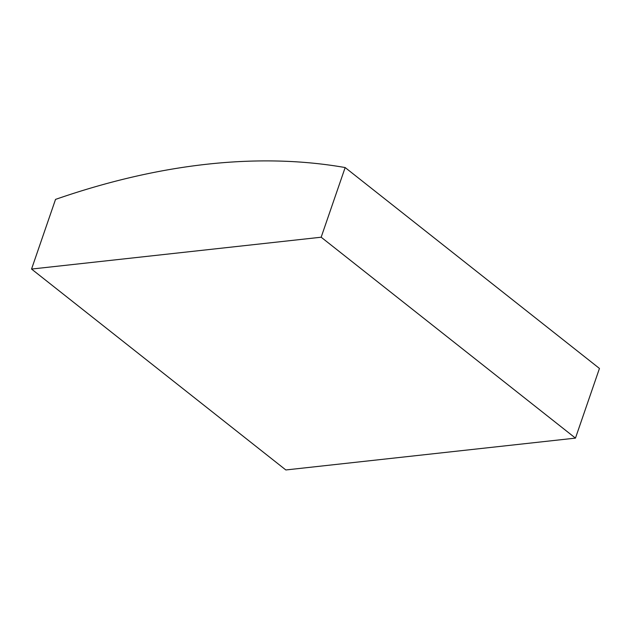 <?xml version="1.0" encoding="UTF-8"?>
<svg xmlns="http://www.w3.org/2000/svg" width="631" height="631" viewBox="0 0 631 631"><rect width="100%" height="100%" fill="white"/><g stroke="black" fill="none" stroke-linecap="round" stroke-linejoin="round"><path stroke-width="0.95" d="M55.536 199.396A925.235 551.668 128.3 0 1 345.157 167.554L321.163 237.217L31.55 269.058L55.536 199.396M321.163 237.217L575.464 438.119L599.45 368.449L345.157 167.554M575.464 438.119L285.843 469.961L31.55 269.058"/></g></svg>
